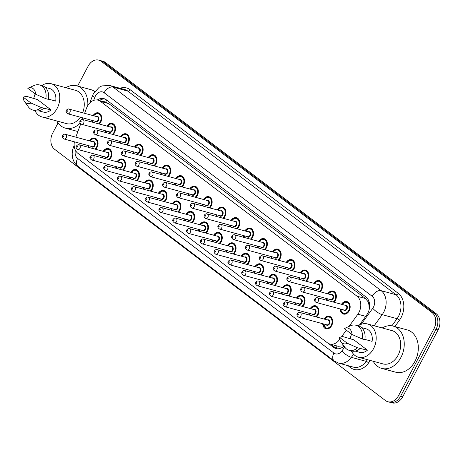 <?xml version="1.0" encoding="UTF-8"?>
<svg xmlns="http://www.w3.org/2000/svg" width="463" height="463" viewBox="0 0 463 463"><rect width="100%" height="100%" fill="white"/><g stroke="black" fill="none" stroke-linecap="round" stroke-linejoin="round"><path stroke-width="0.69" d="M310.216 308.549A6.494 4.85 105.2 0 1 315.616 305.811A6.494 4.85 105.2 0 1 317.896 315.1A6.494 4.85 105.2 0 1 316.495 316.987M309.197 315.002A6.494 4.85 105.2 0 1 308.937 313.248M296.413 298.068A6.494 4.85 105.2 0 1 301.812 295.33A6.494 4.85 105.2 0 1 304.093 304.619A6.494 4.85 105.2 0 1 302.692 306.506M295.394 304.521A6.494 4.85 105.2 0 1 295.134 302.767M282.609 287.587A6.494 4.85 105.2 0 1 288.009 284.849A6.494 4.85 105.2 0 1 290.295 294.138A6.494 4.85 105.2 0 1 288.889 296.025M281.591 294.04A6.494 4.85 105.2 0 1 281.33 292.286M268.806 277.106A6.494 4.85 105.2 0 1 274.206 274.368A6.494 4.85 105.2 0 1 276.492 283.657A6.494 4.85 105.2 0 1 275.086 285.544M267.793 283.559A6.494 4.85 105.2 0 1 267.527 281.805M255.003 266.624A6.494 4.85 105.2 0 1 260.403 263.881A6.494 4.85 105.2 0 1 262.689 273.176A6.494 4.85 105.2 0 1 261.288 275.063M253.99 273.077A6.494 4.85 105.2 0 1 253.73 271.318M241.2 256.137A6.494 4.85 105.2 0 1 246.6 253.4A6.494 4.85 105.2 0 1 248.886 262.695A6.494 4.85 105.2 0 1 247.485 264.581M240.187 262.596A6.494 4.85 105.2 0 1 239.927 260.837M227.397 245.656A6.494 4.85 105.2 0 1 232.802 242.919A6.494 4.85 105.2 0 1 235.082 252.213A6.494 4.85 105.2 0 1 233.682 254.094M226.384 252.115A6.494 4.85 105.2 0 1 226.123 250.356M213.599 235.175A6.494 4.85 105.2 0 1 218.999 232.438A6.494 4.85 105.2 0 1 221.279 241.732A6.494 4.85 105.2 0 1 219.879 243.613M212.581 241.634A6.494 4.85 105.2 0 1 212.32 239.875M199.796 224.694A6.494 4.85 105.2 0 1 205.196 221.956A6.494 4.85 105.2 0 1 207.482 231.251A6.494 4.85 105.2 0 1 206.076 233.132M198.777 231.153A6.494 4.85 105.2 0 1 198.517 229.393M185.993 214.213A6.494 4.85 105.2 0 1 191.393 211.475A6.494 4.85 105.2 0 1 193.679 220.77A6.494 4.85 105.2 0 1 192.272 222.651M184.974 220.672A6.494 4.85 105.2 0 1 184.714 218.912M172.19 203.732A6.494 4.85 105.2 0 1 177.589 200.994A6.494 4.85 105.2 0 1 179.876 210.289A6.494 4.85 105.2 0 1 178.475 212.17M171.177 210.19A6.494 4.85 105.2 0 1 170.916 208.431M158.387 193.25A6.494 4.85 105.2 0 1 163.786 190.513A6.494 4.85 105.2 0 1 166.072 199.802A6.494 4.85 105.2 0 1 164.672 201.689M157.374 199.709A6.494 4.85 105.2 0 1 157.113 197.95M144.583 182.769A6.494 4.85 105.2 0 1 149.983 180.032A6.494 4.85 105.2 0 1 152.269 189.321A6.494 4.85 105.2 0 1 150.869 191.207M143.571 189.228A6.494 4.85 105.2 0 1 143.31 187.469M130.786 172.288A6.494 4.85 105.2 0 1 136.186 169.551A6.494 4.85 105.2 0 1 138.466 178.84A6.494 4.85 105.2 0 1 137.065 180.726M129.767 178.741A6.494 4.85 105.2 0 1 129.507 176.988M116.983 161.807A6.494 4.85 105.2 0 1 122.382 159.069A6.494 4.85 105.2 0 1 124.663 168.358A6.494 4.85 105.2 0 1 123.262 170.245M115.964 168.26A6.494 4.85 105.2 0 1 115.704 166.506M103.18 151.326A6.494 4.85 105.2 0 1 108.579 148.588A6.494 4.85 105.2 0 1 110.865 157.877A6.494 4.85 105.2 0 1 109.459 159.764M102.161 157.779A6.494 4.85 105.2 0 1 101.901 156.025M89.376 140.845A6.494 4.85 105.2 0 1 94.776 138.101A6.494 4.85 105.2 0 1 97.062 147.396A6.494 4.85 105.2 0 1 95.656 149.283M88.364 147.298A6.494 4.85 105.2 0 1 88.097 145.538M324.013 319.03A6.494 4.85 105.2 0 1 329.413 316.293A6.494 4.85 105.2 0 1 331.699 325.582A6.494 4.85 105.2 0 1 326.01 328.823A6.494 4.85 105.2 0 1 322.74 323.73M327.7 293.802A6.494 4.85 105.2 0 1 333.1 291.065A6.494 4.85 105.2 0 1 335.38 300.354A6.494 4.85 105.2 0 1 333.979 302.241M326.681 300.255A6.494 4.85 105.2 0 1 326.421 298.502M313.897 283.321A6.494 4.85 105.2 0 1 319.296 280.584A6.494 4.85 105.2 0 1 321.582 289.873A6.494 4.85 105.2 0 1 320.176 291.759M312.878 289.774A6.494 4.85 105.2 0 1 312.618 288.021M300.093 272.84A6.494 4.85 105.2 0 1 305.493 270.103A6.494 4.85 105.2 0 1 307.779 279.392A6.494 4.85 105.2 0 1 306.373 281.278M299.075 279.293A6.494 4.85 105.2 0 1 298.814 277.534M286.29 262.353A6.494 4.85 105.2 0 1 291.69 259.616A6.494 4.85 105.2 0 1 293.976 268.91A6.494 4.85 105.2 0 1 292.575 270.797M285.277 268.812A6.494 4.85 105.2 0 1 285.017 267.053M272.487 251.872A6.494 4.85 105.2 0 1 277.887 249.135A6.494 4.85 105.2 0 1 280.173 258.429A6.494 4.85 105.2 0 1 278.772 260.316M271.474 258.331A6.494 4.85 105.2 0 1 271.214 256.571M258.684 241.391A6.494 4.85 105.2 0 1 264.084 238.653A6.494 4.85 105.2 0 1 266.37 247.948A6.494 4.85 105.2 0 1 264.969 249.829M257.671 247.85A6.494 4.85 105.2 0 1 257.411 246.09M244.886 230.91A6.494 4.85 105.2 0 1 250.286 228.172A6.494 4.85 105.2 0 1 252.566 237.467A6.494 4.85 105.2 0 1 251.166 239.348M243.868 237.369A6.494 4.85 105.2 0 1 243.607 235.609M231.083 220.429A6.494 4.85 105.2 0 1 236.483 217.691A6.494 4.85 105.2 0 1 238.763 226.986A6.494 4.85 105.2 0 1 237.363 228.867M230.065 226.887A6.494 4.85 105.2 0 1 229.804 225.128M217.28 209.947A6.494 4.85 105.2 0 1 222.68 207.21A6.494 4.85 105.2 0 1 224.966 216.505A6.494 4.85 105.2 0 1 223.56 218.386M216.262 216.406A6.494 4.85 105.2 0 1 216.001 214.647M203.477 199.466A6.494 4.85 105.2 0 1 208.877 196.729A6.494 4.85 105.2 0 1 211.163 206.023A6.494 4.85 105.2 0 1 209.756 207.904M202.464 205.925A6.494 4.85 105.2 0 1 202.198 204.166M189.674 188.985A6.494 4.85 105.2 0 1 195.073 186.248A6.494 4.85 105.2 0 1 197.36 195.536A6.494 4.85 105.2 0 1 195.959 197.423M188.661 195.444A6.494 4.85 105.2 0 1 188.4 193.684M175.871 178.504A6.494 4.85 105.2 0 1 181.27 175.766A6.494 4.85 105.2 0 1 183.556 185.055A6.494 4.85 105.2 0 1 182.156 186.942M174.858 184.957A6.494 4.85 105.2 0 1 174.597 183.203M162.067 168.023A6.494 4.85 105.2 0 1 167.467 165.285A6.494 4.85 105.2 0 1 169.753 174.574A6.494 4.85 105.2 0 1 168.353 176.461M161.055 174.476A6.494 4.85 105.2 0 1 160.794 172.722M148.27 157.542A6.494 4.85 105.2 0 1 153.67 154.804A6.494 4.85 105.2 0 1 155.95 164.093A6.494 4.85 105.2 0 1 154.549 165.98M147.251 163.995A6.494 4.85 105.2 0 1 146.991 162.241M134.467 147.06A6.494 4.85 105.2 0 1 139.867 144.323A6.494 4.85 105.2 0 1 142.147 153.612A6.494 4.85 105.2 0 1 140.746 155.499M133.448 153.513A6.494 4.85 105.2 0 1 133.188 151.754M120.664 136.579A6.494 4.85 105.2 0 1 126.063 133.836A6.494 4.85 105.2 0 1 128.349 143.131A6.494 4.85 105.2 0 1 126.943 145.017M119.645 143.032A6.494 4.85 105.2 0 1 119.385 141.273M106.86 126.092A6.494 4.85 105.2 0 1 112.26 123.355A6.494 4.85 105.2 0 1 114.546 132.649A6.494 4.85 105.2 0 1 113.14 134.536M105.848 132.551A6.494 4.85 105.2 0 1 105.581 130.792M93.057 115.611A6.494 4.85 105.2 0 1 98.457 112.874A6.494 4.85 105.2 0 1 100.743 122.168A6.494 4.85 105.2 0 1 99.342 124.049M92.044 122.07A6.494 4.85 105.2 0 1 91.784 120.311M341.497 304.284A6.494 4.85 105.2 0 1 346.903 301.546A6.494 4.85 105.2 0 1 349.183 310.835A6.494 4.85 105.2 0 1 343.494 314.076A6.494 4.85 105.2 0 1 340.224 308.983M349.004 326.45L357.853 314.215A12.171 9.086 -74.8 0 0 358.935 312.467A12.171 9.086 -74.8 0 0 357.048 296.233L100.442 101.368A12.171 9.086 -74.8 0 0 98.046 100.176A12.171 9.086 -74.8 0 0 86.523 108.168L84.619 113.319M369.121 309.816L368.982 305.233A4.057 3.027 -74.8 0 0 367.825 301.344A12.171 7.749 -52.8 0 1 368.484 300.203M367.825 301.344L367.697 301.239A12.171 9.086 105.2 0 1 368.982 305.233M74.369 141.811A12.171 9.086 -74.8 0 0 77.871 153.299L327.451 342.834A12.171 9.086 -74.8 0 0 329.847 344.021L338.193 346.289L343.772 345.757M367.697 301.239L365.4 298.502L108.799 103.637L106.386 102.439L98.046 100.176M329.847 344.021A12.171 9.086 -74.8 0 0 339.431 339.697L339.784 339.205M341.474 336.867L346.312 330.177M82.923 117.903L82.339 119.483M80.724 123.858L75.81 137.158M77.605 86.049L88.115 66.197A12.171 9.086 105.2 0 1 98.781 60.126L100.865 60.694A12.171 9.086 105.2 0 1 103.261 61.886L434.12 313.138A12.171 9.086 105.2 0 1 436.001 329.372L400.599 396.235A12.171 9.086 105.2 0 1 389.939 402.306A12.171 9.086 105.2 0 0 400.599 396.235L436.001 329.372A12.171 9.086 105.2 0 0 434.12 313.138L103.261 61.886A12.171 9.086 105.2 0 0 100.865 60.694L102.948 61.261A12.171 9.086 105.2 0 1 105.344 62.447L436.204 313.706A12.171 9.086 105.2 0 1 438.085 329.94L402.683 396.803A12.171 9.086 105.2 0 1 392.022 402.874L387.855 401.739A12.171 9.086 105.2 0 1 385.453 400.553L54.599 149.294A12.171 9.086 105.2 0 1 52.713 133.06L58.054 122.973M359.34 325.148L366.719 314.938A12.171 9.086 -74.8 0 0 367.801 313.191A12.171 9.086 -74.8 0 0 365.915 296.957L106.316 99.817A12.171 9.086 -74.8 0 0 103.915 98.625A12.171 9.086 -74.8 0 0 97.276 100.014M98.781 60.126A12.171 9.086 105.2 0 1 101.177 61.319L432.037 312.577A12.171 9.086 105.2 0 1 433.918 328.805L398.516 395.668A12.171 9.086 105.2 0 1 387.855 401.739M349.559 338.679L350.503 337.371M328.302 343.39L333.557 347.377A12.171 9.086 -74.8 0 0 335.953 348.57A12.171 9.086 -74.8 0 0 343.974 346.046M99.412 100.546A12.171 9.086 105.2 0 1 104.939 98.989M337.018 348.766A12.171 9.086 105.2 0 1 335.64 347.945L330.819 344.287M382.235 327.966A21.911 16.361 105.2 0 1 393.197 326.108A21.911 16.361 105.2 0 1 400.906 357.471A21.911 16.361 105.2 0 1 381.709 368.398A21.911 16.361 105.2 0 1 373.195 361.25M393.197 326.108L407.261 329.928A21.911 16.361 105.2 0 1 414.975 361.29A21.911 16.361 105.2 0 1 395.778 372.217L381.709 368.398M358.194 325.854A17.247 12.877 105.2 0 1 367.489 323.961A17.247 12.877 105.2 0 1 373.554 348.645A17.247 12.877 105.2 0 1 358.449 357.245A17.247 12.877 105.2 0 1 351.388 350.913M367.489 323.961L391.976 330.611A17.247 12.877 105.2 0 1 398.041 355.295A17.247 12.877 105.2 0 1 382.93 363.895L358.449 357.245M339.558 337.377L347.337 343.286A8.114 6.06 105.2 0 1 340.93 341.81A8.114 6.06 105.2 0 1 339.558 337.377L342.88 336.601L353.842 339.842L367.431 350.161A12.171 9.086 105.2 0 1 359.774 352.349L355.219 351.11M367.431 350.161L360.162 348.454A12.981 9.694 105.2 0 1 351.747 351.012L349.143 350.306A12.981 9.694 105.2 0 1 344.79 347.175L340.93 341.81M360.162 348.454L357.558 347.748A12.981 9.694 105.2 0 1 349.143 350.306M357.558 347.748L347.337 343.286M364.867 339.402L372.09 341.364A12.171 9.086 105.2 0 0 366.158 328.857L361.597 327.619M350.167 338.841A17.247 12.877 105.2 0 1 351.602 334.188M344.217 328.58A8.114 6.06 105.2 0 1 344.565 328.412A8.114 6.06 105.2 0 1 351.996 334.489L344.217 328.58M344.565 328.412L350.613 325.738A12.981 9.694 105.2 0 1 355.954 325.246A12.981 9.694 105.2 0 1 362.216 338.951L364.821 339.657A12.981 9.694 105.2 0 0 358.559 325.952L355.954 325.246M351.996 334.489L362.216 338.951M65.827 87.686A21.911 16.361 105.2 0 1 76.789 85.829A21.911 16.361 105.2 0 1 87.791 105.523M76.789 85.829L90.858 89.648A21.911 16.361 105.2 0 1 94.765 91.495M41.786 85.568A17.247 12.877 105.2 0 1 51.08 83.681A17.247 12.877 105.2 0 1 57.152 108.359A17.247 12.877 105.2 0 1 42.04 116.96A17.247 12.877 105.2 0 1 34.98 110.628M51.08 83.681L75.567 90.331A17.247 12.877 105.2 0 1 82.657 112.787M23.15 97.097L30.928 103.006A8.114 6.06 105.2 0 1 24.522 101.524A8.114 6.06 105.2 0 1 23.15 97.097L26.472 96.316L37.439 99.562L51.028 109.881A12.171 9.086 105.2 0 1 43.372 112.069L38.811 110.831M51.028 109.881L43.753 108.168A12.981 9.694 105.2 0 1 35.344 110.726L32.74 110.02A12.981 9.694 105.2 0 1 28.382 106.889L24.522 101.524M43.753 108.168L41.149 107.462A12.981 9.694 105.2 0 1 32.74 110.02M41.149 107.462L30.928 103.006M48.459 99.117L55.682 101.084A12.171 9.086 105.2 0 0 49.749 88.572L45.195 87.333M33.758 98.561A17.247 12.877 105.2 0 1 35.194 93.908M80.307 117.197A17.247 12.877 105.2 0 1 66.527 123.615L42.04 116.96M80.14 123.175A21.911 16.361 105.2 0 1 65.3 128.118A21.911 16.361 105.2 0 1 56.787 120.97M27.809 88.3A8.114 6.06 105.2 0 1 28.162 88.132A8.114 6.06 105.2 0 1 35.587 94.209L27.809 88.3M28.162 88.132L34.204 85.458A12.981 9.694 105.2 0 1 39.546 84.961A12.981 9.694 105.2 0 1 45.808 98.665L48.412 99.371A12.981 9.694 105.2 0 0 42.15 85.667L39.546 84.961M35.587 94.209L45.808 98.665M365.701 316.345L357.853 314.215M105.651 102.242L105.593 102.196A4.057 3.027 -74.8 0 0 103.828 101.75M336.155 348.303A12.171 7.749 -52.8 0 1 337.064 345.983M343.037 346.023A12.171 3.652 35.9 0 0 343.511 346.469M105.593 102.196A12.171 7.749 -52.8 0 1 106.82 100.199M365.4 298.502L357.048 296.233M339.958 339.842L339.431 339.697M108.799 103.637L100.442 101.368M105.344 62.447L101.177 61.319M436.204 313.706L432.037 312.577M438.085 329.94L433.918 328.805M402.683 396.803L398.516 395.668M361.157 324.314L372.738 308.294A8.114 6.06 -74.8 0 0 373.462 307.125A8.114 6.06 -74.8 0 0 372.206 296.308L104.129 92.727A8.114 6.06 -74.8 0 0 95.419 95.98A8.114 6.06 -74.8 0 0 94.846 97.259L93.694 100.384M104.129 92.727A8.114 5.168 127.2 0 1 113.065 87.102L381.142 290.683A16.228 12.119 105.2 0 1 383.653 312.328A16.228 12.119 105.2 0 1 382.207 314.655L397.051 318.689A16.228 12.119 -74.8 0 0 398.498 316.362A16.228 12.119 -74.8 0 0 395.987 294.717L127.915 91.136A16.228 12.119 -74.8 0 0 124.715 89.55L109.864 85.516A16.228 12.119 105.2 0 1 113.065 87.102L127.915 91.136A2.031 1.291 -52.8 0 0 130.149 89.729L398.221 293.31A2.031 1.291 -52.8 0 1 395.987 294.717L381.142 290.683A8.114 5.168 127.2 0 0 372.206 296.308M109.864 85.516L101.987 85.886L99.163 87.287L93.457 93.601L92.444 95.864A8.114 0.637 20.3 0 0 94.846 97.259M398.221 293.31A18.26 13.635 105.2 0 1 401.045 317.659A18.26 13.635 105.2 0 1 399.419 320.28L394.875 326.565M370.359 360.48L368.565 362.963A18.26 13.635 105.2 0 1 350.595 367.668L347.945 365.648M119.992 88.265A18.26 13.635 105.2 0 1 130.149 89.729M353.599 354.236L351.353 357.343L366.198 361.371L367.419 359.682M75.376 150.197A8.114 6.06 -74.8 0 0 77.593 158.427L333.898 353.066A8.114 6.06 -74.8 0 0 341.885 350.977A8.114 2.437 35.9 0 0 351.353 357.343A16.228 12.119 105.2 0 1 338.58 363.108L353.425 367.142A16.228 12.119 -74.8 0 0 366.198 361.371A2.031 0.608 -144.1 0 1 368.565 362.963M372.738 308.294A8.114 2.437 35.9 0 0 382.207 314.655L374.168 325.778M391.889 325.83L397.051 318.689A2.031 0.608 -144.1 0 1 399.419 320.28M341.885 350.977L344.709 347.065M350.89 366.453A2.031 1.291 -52.8 0 1 350.595 367.668M74.155 145.359L73.368 147.489A8.114 0.637 20.3 0 0 74.665 148.363M77.593 158.427A8.114 5.168 127.2 0 0 77.9 166.304L334.199 360.943L338.58 363.108M333.898 353.066A8.114 5.168 127.2 0 0 334.199 360.943M335.64 347.945L333.557 347.377M342.076 304.44A6.088 4.543 105.2 0 1 347.053 302.009A6.088 4.543 105.2 0 1 349.195 310.719A6.088 4.543 105.2 0 1 343.864 313.752L342.232 312.809L341.167 311.2L340.71 309.11M340.861 309.157A5.683 4.242 -74.8 0 0 344.021 313.358A5.683 4.242 -74.8 0 0 348.685 310.459A5.683 4.242 -74.8 0 0 348.06 303.097A5.683 4.242 -74.8 0 0 342.14 304.457M344.785 305.175A2.842 2.118 105.2 0 1 347.042 305.991A2.842 2.118 105.2 0 1 346.943 309.134A2.842 2.118 105.2 0 1 343.505 309.874M316.165 302.449L344.298 310.088A2.437 1.817 -74.8 0 0 346.434 308.873A2.437 1.817 -74.8 0 0 345.577 305.389L317.444 297.75A2.437 1.817 105.2 0 1 318.301 301.234A2.437 1.817 105.2 0 1 316.165 302.449C314.527 301.309 314.059 300.151 314.765 298.959C315.801 297.773 316.698 297.373 317.444 297.75M315.257 299.555A0.405 0.301 -74.8 0 0 315.754 299.931A0.405 0.301 -74.8 0 0 315.257 299.555M324.592 319.186A6.088 4.543 105.2 0 1 329.569 316.756A6.088 4.543 105.2 0 1 331.711 325.466A6.088 4.543 105.2 0 1 326.38 328.498L327.746 328.875M323.377 323.903A5.683 4.242 -74.8 0 0 326.537 328.105A5.683 4.242 -74.8 0 0 331.201 325.205A5.683 4.242 -74.8 0 0 330.576 317.844A5.683 4.242 -74.8 0 0 324.656 319.204M327.3 319.921A2.842 2.118 105.2 0 1 329.558 320.737A2.842 2.118 105.2 0 1 329.459 323.88A2.842 2.118 105.2 0 1 326.021 324.621M326.814 324.835A2.437 1.817 -74.8 0 0 328.95 323.62A2.437 1.817 -74.8 0 0 328.093 320.136L299.96 312.496A2.437 1.817 105.2 0 1 300.817 315.98A2.437 1.817 105.2 0 1 298.681 317.196L326.814 324.835M298.27 314.678A0.405 0.301 -74.8 0 0 297.773 314.302A0.405 0.301 -74.8 0 0 298.27 314.678M328.273 293.959A6.088 4.543 105.2 0 1 333.25 291.528A6.088 4.543 105.2 0 1 335.391 300.238A6.088 4.543 105.2 0 1 333.858 302.206M327.057 298.676A5.683 4.242 -74.8 0 0 327.468 300.47M333.192 302.026A5.683 4.242 -74.8 0 0 334.882 299.978A5.683 4.242 -74.8 0 0 334.257 292.616A5.683 4.242 -74.8 0 0 328.336 293.976M330.981 294.694A2.842 2.118 105.2 0 1 333.238 295.504A2.842 2.118 105.2 0 1 333.14 298.652A2.842 2.118 105.2 0 1 329.702 299.393M302.368 291.968L330.495 299.607A2.437 1.817 -74.8 0 0 332.631 298.392A2.437 1.817 -74.8 0 0 331.774 294.908L303.641 287.268A2.437 1.817 105.2 0 1 304.498 290.752A2.437 1.817 105.2 0 1 302.368 291.968C300.724 290.828 300.261 289.67 300.962 288.478C302.003 287.291 302.895 286.892 303.641 287.268M301.454 289.074A0.405 0.301 -74.8 0 0 301.951 289.45A0.405 0.301 -74.8 0 0 301.454 289.074M314.475 283.478A6.088 4.543 105.2 0 1 319.447 281.041A6.088 4.543 105.2 0 1 321.594 289.757A6.088 4.543 105.2 0 1 320.055 291.725M313.26 288.194A5.683 4.242 -74.8 0 0 313.665 289.988M319.389 291.545A5.683 4.242 -74.8 0 0 321.079 289.497A5.683 4.242 -74.8 0 0 320.454 282.129A5.683 4.242 -74.8 0 0 314.533 283.495M317.178 284.213A2.842 2.118 105.2 0 1 319.441 285.023A2.842 2.118 105.2 0 1 319.337 288.171A2.842 2.118 105.2 0 1 315.899 288.912M288.565 281.487L316.698 289.126A2.437 1.817 -74.8 0 0 318.828 287.911A2.437 1.817 -74.8 0 0 317.971 284.427L289.838 276.787A2.437 1.817 105.2 0 1 290.695 280.271A2.437 1.817 105.2 0 1 288.565 281.487C286.927 280.346 286.458 279.183 287.158 277.997C288.2 276.81 289.091 276.405 289.838 276.787M287.65 278.593A0.405 0.301 -74.8 0 0 288.148 278.969A0.405 0.301 -74.8 0 0 287.65 278.593M300.672 272.996A6.088 4.543 105.2 0 1 305.649 270.56A6.088 4.543 105.2 0 1 307.791 279.276A6.088 4.543 105.2 0 1 306.251 281.244M299.457 277.707A5.683 4.242 -74.8 0 0 299.868 279.507M305.586 281.064A5.683 4.242 -74.8 0 0 307.282 279.015A5.683 4.242 -74.8 0 0 306.651 271.648A5.683 4.242 -74.8 0 0 300.73 273.014M303.375 273.731A2.842 2.118 105.2 0 1 305.638 274.542A2.842 2.118 105.2 0 1 305.534 277.69A2.842 2.118 105.2 0 1 302.102 278.431M274.762 271L302.895 278.645A2.437 1.817 -74.8 0 0 305.024 277.43A2.437 1.817 -74.8 0 0 304.168 273.946L276.035 266.306A2.437 1.817 105.2 0 1 276.891 269.79A2.437 1.817 105.2 0 1 274.762 271C273.124 269.865 272.655 268.702 273.355 267.516C274.397 266.329 275.288 265.924 276.035 266.306M273.847 268.112A0.405 0.301 -74.8 0 0 274.345 268.488A0.405 0.301 -74.8 0 0 273.847 268.112M286.869 262.515A6.088 4.543 105.2 0 1 291.846 260.079A6.088 4.543 105.2 0 1 293.988 268.795A6.088 4.543 105.2 0 1 292.448 270.762M285.654 267.226A5.683 4.242 -74.8 0 0 286.065 269.026M291.783 270.583A5.683 4.242 -74.8 0 0 293.478 268.534A5.683 4.242 -74.8 0 0 292.853 261.167A5.683 4.242 -74.8 0 0 286.927 262.527M289.572 263.25A2.842 2.118 105.2 0 1 291.835 264.06A2.842 2.118 105.2 0 1 291.731 267.209A2.842 2.118 105.2 0 1 288.299 267.944M260.958 260.519L289.091 268.164A2.437 1.817 -74.8 0 0 291.221 266.948A2.437 1.817 -74.8 0 0 290.365 263.464L262.232 255.819A2.437 1.817 105.2 0 1 263.094 259.309A2.437 1.817 105.2 0 1 260.958 260.519C259.321 259.384 258.852 258.221 259.552 257.034C260.594 255.848 261.485 255.443 262.232 255.819M260.044 257.631A0.405 0.301 -74.8 0 0 260.542 258.007A0.405 0.301 -74.8 0 0 260.044 257.631M310.789 308.705A6.088 4.543 105.2 0 1 315.766 306.275A6.088 4.543 105.2 0 1 317.907 314.985A6.088 4.543 105.2 0 1 316.374 316.952M315.708 316.773A5.683 4.242 -74.8 0 0 317.398 314.724A5.683 4.242 -74.8 0 0 316.773 307.363A5.683 4.242 -74.8 0 0 310.852 308.723M313.497 309.44A2.842 2.118 105.2 0 1 315.754 310.256A2.842 2.118 105.2 0 1 315.656 313.399A2.842 2.118 105.2 0 1 312.218 314.14M313.011 314.354A2.437 1.817 -74.8 0 0 315.147 313.138A2.437 1.817 -74.8 0 0 314.29 309.654L286.157 302.015A2.437 1.817 105.2 0 1 287.014 305.499A2.437 1.817 105.2 0 1 284.878 306.714L313.011 314.354M284.467 304.197A0.405 0.301 -74.8 0 0 283.969 303.821A0.405 0.301 -74.8 0 0 284.467 304.197M309.573 313.422A5.683 4.242 -74.8 0 0 309.984 315.216M296.991 298.224A6.088 4.543 105.2 0 1 301.963 295.793A6.088 4.543 105.2 0 1 304.104 304.504A6.088 4.543 105.2 0 1 302.57 306.471M301.905 306.292A5.683 4.242 -74.8 0 0 303.595 304.243A5.683 4.242 -74.8 0 0 302.97 296.881A5.683 4.242 -74.8 0 0 297.049 298.241M299.694 298.959A2.842 2.118 105.2 0 1 301.951 299.775A2.842 2.118 105.2 0 1 301.853 302.918A2.842 2.118 105.2 0 1 298.415 303.659M299.208 303.873A2.437 1.817 -74.8 0 0 301.344 302.657A2.437 1.817 -74.8 0 0 300.487 299.173L272.354 291.534A2.437 1.817 105.2 0 1 273.211 295.018A2.437 1.817 105.2 0 1 271.081 296.233L299.208 303.873M270.664 293.716A0.405 0.301 -74.8 0 0 270.166 293.339A0.405 0.301 -74.8 0 0 270.664 293.716M295.77 302.941A5.683 4.242 -74.8 0 0 296.181 304.735M283.188 287.743A6.088 4.543 105.2 0 1 288.165 285.312A6.088 4.543 105.2 0 1 290.307 294.022A6.088 4.543 105.2 0 1 288.767 295.99M288.102 295.811A5.683 4.242 -74.8 0 0 289.797 293.762A5.683 4.242 -74.8 0 0 289.167 286.4A5.683 4.242 -74.8 0 0 283.246 287.76M285.891 288.478A2.842 2.118 105.2 0 1 288.154 289.288A2.842 2.118 105.2 0 1 288.05 292.437A2.842 2.118 105.2 0 1 284.612 293.177M285.411 293.392A2.437 1.817 -74.8 0 0 287.54 292.176A2.437 1.817 -74.8 0 0 286.684 288.692L258.551 281.053A2.437 1.817 105.2 0 1 259.407 284.537A2.437 1.817 105.2 0 1 257.278 285.752L285.411 293.392M256.861 283.234A0.405 0.301 -74.8 0 0 256.363 282.858A0.405 0.301 -74.8 0 0 256.861 283.234M281.973 292.46A5.683 4.242 -74.8 0 0 282.384 294.254M273.066 252.034A6.088 4.543 105.2 0 1 278.043 249.598A6.088 4.543 105.2 0 1 280.184 258.308A6.088 4.543 105.2 0 1 278.645 260.281M271.85 256.745A5.683 4.242 -74.8 0 0 272.261 258.545M277.985 260.102A5.683 4.242 -74.8 0 0 279.675 258.053A5.683 4.242 -74.8 0 0 279.05 250.686A5.683 4.242 -74.8 0 0 273.129 252.046M275.769 252.763A2.842 2.118 105.2 0 1 278.031 253.579A2.842 2.118 105.2 0 1 277.933 256.728A2.842 2.118 105.2 0 1 274.495 257.463M247.155 250.037L275.288 257.683A2.437 1.817 -74.8 0 0 277.424 256.467A2.437 1.817 -74.8 0 0 276.561 252.983L248.434 245.338A2.437 1.817 105.2 0 1 249.291 248.822A2.437 1.817 105.2 0 1 247.155 250.037C245.517 248.903 245.049 247.74 245.755 246.553C246.791 245.367 247.682 244.962 248.434 245.338M246.241 247.144A0.405 0.301 -74.8 0 0 246.738 247.526A0.405 0.301 -74.8 0 0 246.241 247.144M259.263 241.547A6.088 4.543 105.2 0 1 264.24 239.116A6.088 4.543 105.2 0 1 266.381 247.827A6.088 4.543 105.2 0 1 264.848 249.8M258.047 246.264A5.683 4.242 -74.8 0 0 258.458 248.064M264.182 249.615A5.683 4.242 -74.8 0 0 265.872 247.566A5.683 4.242 -74.8 0 0 265.247 240.204A5.683 4.242 -74.8 0 0 259.326 241.564M261.971 242.282A2.842 2.118 105.2 0 1 264.228 243.098A2.842 2.118 105.2 0 1 264.13 246.247A2.842 2.118 105.2 0 1 260.692 246.982M233.352 239.556L261.485 247.201A2.437 1.817 -74.8 0 0 263.621 245.986A2.437 1.817 -74.8 0 0 262.764 242.502L234.631 234.857A2.437 1.817 105.2 0 1 235.488 238.341A2.437 1.817 105.2 0 1 233.352 239.556C231.714 238.422 231.245 237.259 231.951 236.072C232.987 234.886 233.884 234.481 234.631 234.857M232.438 236.662A0.405 0.301 -74.8 0 0 232.941 237.044A0.405 0.301 -74.8 0 0 232.438 236.662M245.459 231.066A6.088 4.543 105.2 0 1 250.437 228.635A6.088 4.543 105.2 0 1 252.578 237.345A6.088 4.543 105.2 0 1 251.044 239.319M244.244 235.783A5.683 4.242 -74.8 0 0 244.655 237.583M250.379 239.134A5.683 4.242 -74.8 0 0 252.069 237.085A5.683 4.242 -74.8 0 0 251.444 229.723A5.683 4.242 -74.8 0 0 245.523 231.083M248.168 231.801A2.842 2.118 105.2 0 1 250.425 232.617A2.842 2.118 105.2 0 1 250.327 235.765A2.842 2.118 105.2 0 1 246.889 236.5M219.549 229.075L247.682 236.715A2.437 1.817 -74.8 0 0 249.817 235.505A2.437 1.817 -74.8 0 0 248.961 232.021L220.828 224.376A2.437 1.817 105.2 0 1 221.684 227.86A2.437 1.817 105.2 0 1 219.549 229.075C217.911 227.941 217.442 226.777 218.148 225.585C219.184 224.405 220.081 223.999 220.828 224.376M218.64 226.181A0.405 0.301 -74.8 0 0 219.138 226.563A0.405 0.301 -74.8 0 0 218.64 226.181M269.385 277.262A6.088 4.543 105.2 0 1 274.362 274.825A6.088 4.543 105.2 0 1 276.504 283.541A6.088 4.543 105.2 0 1 274.964 285.509M274.299 285.33A5.683 4.242 -74.8 0 0 275.994 283.281A5.683 4.242 -74.8 0 0 275.369 275.913A5.683 4.242 -74.8 0 0 269.443 277.279M272.088 277.997A2.842 2.118 105.2 0 1 274.351 278.807A2.842 2.118 105.2 0 1 274.246 281.955A2.842 2.118 105.2 0 1 270.814 282.696M271.607 282.91A2.437 1.817 -74.8 0 0 273.737 281.695A2.437 1.817 -74.8 0 0 272.881 278.211L244.748 270.571A2.437 1.817 105.2 0 1 245.604 274.055A2.437 1.817 105.2 0 1 243.474 275.265L271.607 282.91M243.058 272.753A0.405 0.301 -74.8 0 0 242.56 272.377A0.405 0.301 -74.8 0 0 243.058 272.753M268.17 281.973A5.683 4.242 -74.8 0 0 268.581 283.773M255.582 266.781A6.088 4.543 105.2 0 1 260.559 264.344A6.088 4.543 105.2 0 1 262.7 273.06A6.088 4.543 105.2 0 1 261.161 275.028M260.495 274.848A5.683 4.242 -74.8 0 0 262.191 272.8A5.683 4.242 -74.8 0 0 261.566 265.432A5.683 4.242 -74.8 0 0 255.64 266.792M258.285 267.516A2.842 2.118 105.2 0 1 260.547 268.326A2.842 2.118 105.2 0 1 260.449 271.474A2.842 2.118 105.2 0 1 257.011 272.209M257.804 272.429A2.437 1.817 -74.8 0 0 259.934 271.214A2.437 1.817 -74.8 0 0 259.077 267.73L230.95 260.084A2.437 1.817 105.2 0 1 231.807 263.574A2.437 1.817 105.2 0 1 229.671 264.784L257.804 272.429M229.254 262.272A0.405 0.301 -74.8 0 0 228.757 261.896A0.405 0.301 -74.8 0 0 229.254 262.272M254.366 271.492A5.683 4.242 -74.8 0 0 254.777 273.292M241.779 256.299A6.088 4.543 105.2 0 1 246.756 253.863A6.088 4.543 105.2 0 1 248.897 262.579A6.088 4.543 105.2 0 1 247.364 264.547M246.698 264.367A5.683 4.242 -74.8 0 0 248.388 262.318A5.683 4.242 -74.8 0 0 247.763 254.951A5.683 4.242 -74.8 0 0 241.842 256.311M244.481 257.029A2.842 2.118 105.2 0 1 246.744 257.845A2.842 2.118 105.2 0 1 246.646 260.993A2.842 2.118 105.2 0 1 243.208 261.728M244.001 261.948A2.437 1.817 -74.8 0 0 246.137 260.733A2.437 1.817 -74.8 0 0 245.28 257.249L217.147 249.603A2.437 1.817 105.2 0 1 218.004 253.087A2.437 1.817 105.2 0 1 215.868 254.303L244.001 261.948M215.451 251.791A0.405 0.301 -74.8 0 0 214.954 251.415A0.405 0.301 -74.8 0 0 215.451 251.791M240.563 261.01A5.683 4.242 -74.8 0 0 240.974 262.81M231.656 220.585A6.088 4.543 105.2 0 1 236.634 218.154A6.088 4.543 105.2 0 1 238.775 226.864A6.088 4.543 105.2 0 1 237.241 228.838M230.441 225.302A5.683 4.242 -74.8 0 0 230.852 227.101M236.576 228.653A5.683 4.242 -74.8 0 0 238.266 226.604A5.683 4.242 -74.8 0 0 237.641 219.242A5.683 4.242 -74.8 0 0 231.72 220.602M234.365 221.32A2.842 2.118 105.2 0 1 236.622 222.136A2.842 2.118 105.2 0 1 236.524 225.278A2.842 2.118 105.2 0 1 233.086 226.019M205.751 218.594L233.879 226.233A2.437 1.817 -74.8 0 0 236.014 225.024A2.437 1.817 -74.8 0 0 235.158 221.534L207.025 213.894A2.437 1.817 105.2 0 1 207.881 217.379A2.437 1.817 105.2 0 1 205.751 218.594C204.108 217.46 203.645 216.296 204.345 215.104C205.387 213.923 206.278 213.518 207.025 213.894M204.837 215.7A0.405 0.301 -74.8 0 0 205.335 216.082A0.405 0.301 -74.8 0 0 204.837 215.7M217.859 210.104A6.088 4.543 105.2 0 1 222.83 207.673A6.088 4.543 105.2 0 1 224.977 216.383A6.088 4.543 105.2 0 1 223.438 218.351M216.643 214.82A5.683 4.242 -74.8 0 0 217.054 216.62M222.772 218.171A5.683 4.242 -74.8 0 0 224.462 216.123A5.683 4.242 -74.8 0 0 223.837 208.761A5.683 4.242 -74.8 0 0 217.917 210.121M220.562 210.839A2.842 2.118 105.2 0 1 222.825 211.655A2.842 2.118 105.2 0 1 222.72 214.797A2.842 2.118 105.2 0 1 219.283 215.538M191.948 208.113L220.081 215.752A2.437 1.817 -74.8 0 0 222.211 214.537A2.437 1.817 -74.8 0 0 221.355 211.053L193.221 203.413A2.437 1.817 105.2 0 1 194.078 206.897A2.437 1.817 105.2 0 1 191.948 208.113C190.31 206.978 189.842 205.815 190.542 204.623C191.584 203.442 192.475 203.037 193.221 203.413M191.034 205.219A0.405 0.301 -74.8 0 0 191.532 205.601A0.405 0.301 -74.8 0 0 191.034 205.219M204.056 199.622A6.088 4.543 105.2 0 1 209.033 197.192A6.088 4.543 105.2 0 1 211.174 205.902A6.088 4.543 105.2 0 1 209.635 207.87M202.84 204.339A5.683 4.242 -74.8 0 0 203.251 206.139M208.969 207.69A5.683 4.242 -74.8 0 0 210.665 205.641A5.683 4.242 -74.8 0 0 210.034 198.28A5.683 4.242 -74.8 0 0 204.114 199.64M206.758 200.357A2.842 2.118 105.2 0 1 209.021 201.174A2.842 2.118 105.2 0 1 208.917 204.316A2.842 2.118 105.2 0 1 205.485 205.057M178.145 197.632L206.278 205.271A2.437 1.817 -74.8 0 0 208.408 204.056A2.437 1.817 -74.8 0 0 207.551 200.572L179.418 192.932A2.437 1.817 105.2 0 1 180.275 196.416A2.437 1.817 105.2 0 1 178.145 197.632C176.507 196.497 176.038 195.334 176.739 194.142C177.78 192.961 178.672 192.556 179.418 192.932M177.231 194.738A0.405 0.301 -74.8 0 0 177.728 195.114A0.405 0.301 -74.8 0 0 177.231 194.738M190.252 189.141A6.088 4.543 105.2 0 1 195.23 186.711A6.088 4.543 105.2 0 1 197.371 195.421A6.088 4.543 105.2 0 1 195.832 197.388M189.037 193.858A5.683 4.242 -74.8 0 0 189.448 195.658M195.166 197.209A5.683 4.242 -74.8 0 0 196.862 195.16A5.683 4.242 -74.8 0 0 196.237 187.799A5.683 4.242 -74.8 0 0 190.31 189.159M192.955 189.876A2.842 2.118 105.2 0 1 195.218 190.692A2.842 2.118 105.2 0 1 195.114 193.835A2.842 2.118 105.2 0 1 191.682 194.576M164.342 187.15L192.475 194.79A2.437 1.817 -74.8 0 0 194.605 193.575A2.437 1.817 -74.8 0 0 193.748 190.09L165.621 182.451A2.437 1.817 105.2 0 1 166.477 185.935A2.437 1.817 105.2 0 1 164.342 187.15C162.704 186.016 162.235 184.853 162.935 183.661C163.977 182.474 164.869 182.075 165.621 182.451M163.427 184.257A0.405 0.301 -74.8 0 0 163.925 184.633A0.405 0.301 -74.8 0 0 163.427 184.257M176.449 178.66A6.088 4.543 105.2 0 1 181.427 176.229A6.088 4.543 105.2 0 1 183.568 184.94A6.088 4.543 105.2 0 1 182.028 186.907M175.234 183.377A5.683 4.242 -74.8 0 0 175.645 185.171M181.369 186.728A5.683 4.242 -74.8 0 0 183.059 184.679A5.683 4.242 -74.8 0 0 182.434 177.317A5.683 4.242 -74.8 0 0 176.513 178.677M179.152 179.395A2.842 2.118 105.2 0 1 181.415 180.211A2.842 2.118 105.2 0 1 181.317 183.354A2.842 2.118 105.2 0 1 177.879 184.095M150.539 176.669L178.672 184.309A2.437 1.817 -74.8 0 0 180.807 183.093A2.437 1.817 -74.8 0 0 179.951 179.609L151.818 171.97A2.437 1.817 105.2 0 1 152.674 175.454A2.437 1.817 105.2 0 1 150.539 176.669C148.901 175.529 148.432 174.372 149.138 173.179C150.174 171.993 151.071 171.594 151.818 171.97M149.624 173.775A0.405 0.301 -74.8 0 0 150.122 174.152A0.405 0.301 -74.8 0 0 149.624 173.775M227.975 245.812A6.088 4.543 105.2 0 1 232.953 243.382A6.088 4.543 105.2 0 1 235.094 252.092A6.088 4.543 105.2 0 1 233.56 254.065M232.895 253.886A5.683 4.242 -74.8 0 0 234.585 251.837A5.683 4.242 -74.8 0 0 233.96 244.47A5.683 4.242 -74.8 0 0 228.039 245.83M230.684 246.547A2.842 2.118 105.2 0 1 232.941 247.364A2.842 2.118 105.2 0 1 232.843 250.512A2.842 2.118 105.2 0 1 229.405 251.247M230.198 251.467A2.437 1.817 -74.8 0 0 232.333 250.251A2.437 1.817 -74.8 0 0 231.477 246.767L203.344 239.122A2.437 1.817 105.2 0 1 204.2 242.606A2.437 1.817 105.2 0 1 202.065 243.822L230.198 251.467M201.654 241.31A0.405 0.301 -74.8 0 0 201.156 240.928A0.405 0.301 -74.8 0 0 201.654 241.31M226.76 250.529A5.683 4.242 -74.8 0 0 227.171 252.329M214.172 235.331A6.088 4.543 105.2 0 1 219.149 232.901A6.088 4.543 105.2 0 1 221.291 241.611A6.088 4.543 105.2 0 1 219.757 243.584M219.092 243.399A5.683 4.242 -74.8 0 0 220.782 241.35A5.683 4.242 -74.8 0 0 220.156 233.989A5.683 4.242 -74.8 0 0 214.236 235.349M216.881 236.066A2.842 2.118 105.2 0 1 219.138 236.882A2.842 2.118 105.2 0 1 219.04 240.031A2.842 2.118 105.2 0 1 215.602 240.766M216.395 240.98A2.437 1.817 -74.8 0 0 218.53 239.77A2.437 1.817 -74.8 0 0 217.674 236.286L189.541 228.641A2.437 1.817 105.2 0 1 190.397 232.125A2.437 1.817 105.2 0 1 188.267 233.34L216.395 240.98M187.851 230.829A0.405 0.301 -74.8 0 0 187.353 230.447A0.405 0.301 -74.8 0 0 187.851 230.829M212.957 240.048A5.683 4.242 -74.8 0 0 213.368 241.848M200.375 224.85A6.088 4.543 105.2 0 1 205.346 222.419A6.088 4.543 105.2 0 1 207.493 231.13A6.088 4.543 105.2 0 1 205.954 233.103M205.288 232.918A5.683 4.242 -74.8 0 0 206.978 230.869A5.683 4.242 -74.8 0 0 206.353 223.507A5.683 4.242 -74.8 0 0 200.433 224.868M203.078 225.585A2.842 2.118 105.2 0 1 205.34 226.401A2.842 2.118 105.2 0 1 205.236 229.55A2.842 2.118 105.2 0 1 201.799 230.285M202.597 230.499A2.437 1.817 -74.8 0 0 204.727 229.289A2.437 1.817 -74.8 0 0 203.87 225.805L175.737 218.16A2.437 1.817 105.2 0 1 176.594 221.644A2.437 1.817 105.2 0 1 174.464 222.859L202.597 230.499M174.047 220.347A0.405 0.301 -74.8 0 0 173.55 219.966A0.405 0.301 -74.8 0 0 174.047 220.347M199.159 229.567A5.683 4.242 -74.8 0 0 199.565 231.367M186.572 214.369A6.088 4.543 105.2 0 1 191.549 211.938A6.088 4.543 105.2 0 1 193.69 220.648A6.088 4.543 105.2 0 1 192.151 222.616M191.485 222.437A5.683 4.242 -74.8 0 0 193.181 220.388A5.683 4.242 -74.8 0 0 192.55 213.026A5.683 4.242 -74.8 0 0 186.63 214.386M189.274 215.104A2.842 2.118 105.2 0 1 191.537 215.92A2.842 2.118 105.2 0 1 191.433 219.063A2.842 2.118 105.2 0 1 188.001 219.803M188.794 220.018A2.437 1.817 -74.8 0 0 190.924 218.808A2.437 1.817 -74.8 0 0 190.067 215.318L161.934 207.679A2.437 1.817 105.2 0 1 162.791 211.163A2.437 1.817 105.2 0 1 160.661 212.378L188.794 220.018M160.244 209.866A0.405 0.301 -74.8 0 0 159.747 209.484A0.405 0.301 -74.8 0 0 160.244 209.866M185.356 219.086A5.683 4.242 -74.8 0 0 185.767 220.886M172.768 203.888A6.088 4.543 105.2 0 1 177.746 201.457A6.088 4.543 105.2 0 1 179.887 210.167A6.088 4.543 105.2 0 1 178.348 212.135M177.682 211.956A5.683 4.242 -74.8 0 0 179.378 209.907A5.683 4.242 -74.8 0 0 178.753 202.545A5.683 4.242 -74.8 0 0 172.826 203.905M175.471 204.623A2.842 2.118 105.2 0 1 177.734 205.439A2.842 2.118 105.2 0 1 177.63 208.581A2.842 2.118 105.2 0 1 174.198 209.322M174.991 209.536A2.437 1.817 -74.8 0 0 177.121 208.321A2.437 1.817 -74.8 0 0 176.264 204.837L148.131 197.197A2.437 1.817 105.2 0 1 148.993 200.682A2.437 1.817 105.2 0 1 146.858 201.897L174.991 209.536M146.441 199.379A0.405 0.301 -74.8 0 0 145.943 199.003A0.405 0.301 -74.8 0 0 146.441 199.379M171.553 208.605A5.683 4.242 -74.8 0 0 171.964 210.405M162.646 168.179A6.088 4.543 105.2 0 1 167.623 165.748A6.088 4.543 105.2 0 1 169.765 174.458A6.088 4.543 105.2 0 1 168.231 176.426M161.431 172.896A5.683 4.242 -74.8 0 0 161.842 174.69M167.565 176.247A5.683 4.242 -74.8 0 0 169.255 174.198A5.683 4.242 -74.8 0 0 168.63 166.836A5.683 4.242 -74.8 0 0 162.71 168.196M165.355 168.914A2.842 2.118 105.2 0 1 167.612 169.73A2.842 2.118 105.2 0 1 167.513 172.873A2.842 2.118 105.2 0 1 164.076 173.613M136.735 166.188L164.869 173.828A2.437 1.817 -74.8 0 0 167.004 172.612A2.437 1.817 -74.8 0 0 166.148 169.128L138.015 161.489A2.437 1.817 105.2 0 1 138.871 164.973A2.437 1.817 105.2 0 1 136.735 166.188C135.098 165.048 134.629 163.89 135.335 162.698C136.371 161.512 137.268 161.112 138.015 161.489M135.821 163.294A0.405 0.301 -74.8 0 0 136.325 163.671A0.405 0.301 -74.8 0 0 135.821 163.294M148.843 157.698A6.088 4.543 105.2 0 1 153.82 155.267A6.088 4.543 105.2 0 1 155.962 163.977A6.088 4.543 105.2 0 1 154.428 165.945M147.628 162.415A5.683 4.242 -74.8 0 0 148.038 164.209M153.762 165.766A5.683 4.242 -74.8 0 0 155.452 163.717A5.683 4.242 -74.8 0 0 154.827 156.349A5.683 4.242 -74.8 0 0 148.907 157.715M151.551 158.433A2.842 2.118 105.2 0 1 153.809 159.243A2.842 2.118 105.2 0 1 153.71 162.391A2.842 2.118 105.2 0 1 150.272 163.132M122.932 155.707L151.065 163.346A2.437 1.817 -74.8 0 0 153.201 162.131A2.437 1.817 -74.8 0 0 152.344 158.647L124.211 151.007A2.437 1.817 105.2 0 1 125.068 154.492A2.437 1.817 105.2 0 1 122.932 155.707C121.294 154.567 120.826 153.403 121.532 152.217C122.568 151.031 123.465 150.631 124.211 151.007M122.024 152.813A0.405 0.301 -74.8 0 0 122.521 153.189A0.405 0.301 -74.8 0 0 122.024 152.813M135.046 147.217A6.088 4.543 105.2 0 1 140.017 144.78A6.088 4.543 105.2 0 1 142.158 153.496A6.088 4.543 105.2 0 1 140.625 155.464M133.824 151.928A5.683 4.242 -74.8 0 0 134.235 153.728M139.959 155.284A5.683 4.242 -74.8 0 0 141.649 153.236A5.683 4.242 -74.8 0 0 141.024 145.868A5.683 4.242 -74.8 0 0 135.103 147.234M137.748 147.952A2.842 2.118 105.2 0 1 140.005 148.762A2.842 2.118 105.2 0 1 139.907 151.91A2.842 2.118 105.2 0 1 136.469 152.651M109.135 145.22L137.262 152.865A2.437 1.817 -74.8 0 0 139.398 151.65A2.437 1.817 -74.8 0 0 138.541 148.166L110.408 140.526A2.437 1.817 105.2 0 1 111.265 144.01A2.437 1.817 105.2 0 1 109.135 145.22C107.491 144.086 107.028 142.922 107.729 141.736C108.77 140.549 109.662 140.144 110.408 140.526M108.22 142.332A0.405 0.301 -74.8 0 0 108.718 142.708A0.405 0.301 -74.8 0 0 108.22 142.332M121.242 136.735A6.088 4.543 105.2 0 1 126.22 134.299A6.088 4.543 105.2 0 1 128.361 143.015A6.088 4.543 105.2 0 1 126.821 144.983M120.027 141.446A5.683 4.242 -74.8 0 0 120.438 143.246M126.156 144.803A5.683 4.242 -74.8 0 0 127.852 142.754A5.683 4.242 -74.8 0 0 127.221 135.387A5.683 4.242 -74.8 0 0 121.3 136.747M123.945 137.47A2.842 2.118 105.2 0 1 126.208 138.281A2.842 2.118 105.2 0 1 126.104 141.429A2.842 2.118 105.2 0 1 122.666 142.164M95.332 134.739L123.465 142.384A2.437 1.817 -74.8 0 0 125.595 141.169A2.437 1.817 -74.8 0 0 124.738 137.685L96.605 130.039A2.437 1.817 105.2 0 1 97.462 133.529A2.437 1.817 105.2 0 1 95.332 134.739C93.694 133.604 93.225 132.441 93.925 131.255C94.967 130.068 95.858 129.663 96.605 130.039M94.417 131.851A0.405 0.301 -74.8 0 0 94.915 132.227A0.405 0.301 -74.8 0 0 94.417 131.851M107.439 126.254A6.088 4.543 105.2 0 1 112.416 123.818A6.088 4.543 105.2 0 1 114.558 132.528A6.088 4.543 105.2 0 1 113.018 134.501M106.224 130.965A5.683 4.242 -74.8 0 0 106.635 132.765M112.353 134.322A5.683 4.242 -74.8 0 0 114.048 132.273A5.683 4.242 -74.8 0 0 113.423 124.906A5.683 4.242 -74.8 0 0 107.497 126.266M110.142 126.984A2.842 2.118 105.2 0 1 112.405 127.8A2.842 2.118 105.2 0 1 112.301 130.948A2.842 2.118 105.2 0 1 108.869 131.683M81.529 124.258L109.662 131.903A2.437 1.817 -74.8 0 0 111.791 130.688A2.437 1.817 -74.8 0 0 110.935 127.203L82.802 119.558A2.437 1.817 105.2 0 1 83.658 123.042A2.437 1.817 105.2 0 1 81.529 124.258C79.891 123.123 79.422 121.96 80.122 120.774C81.164 119.587 82.055 119.182 82.802 119.558M80.614 121.37A0.405 0.301 -74.8 0 0 81.112 121.746A0.405 0.301 -74.8 0 0 80.614 121.37M93.636 115.767A6.088 4.543 105.2 0 1 98.613 113.337A6.088 4.543 105.2 0 1 100.755 122.047A6.088 4.543 105.2 0 1 99.215 124.02M92.421 120.484A5.683 4.242 -74.8 0 0 92.832 122.284M98.55 123.835A5.683 4.242 -74.8 0 0 100.245 121.786A5.683 4.242 -74.8 0 0 99.62 114.425A5.683 4.242 -74.8 0 0 93.694 115.785M96.339 116.502A2.842 2.118 105.2 0 1 98.602 117.318A2.842 2.118 105.2 0 1 98.503 120.467A2.842 2.118 105.2 0 1 95.065 121.202M67.725 113.776L95.858 121.422A2.437 1.817 -74.8 0 0 97.988 120.206A2.437 1.817 -74.8 0 0 97.132 116.722L69.004 109.077A2.437 1.817 105.2 0 1 69.861 112.561A2.437 1.817 105.2 0 1 67.725 113.776C66.087 112.642 65.619 111.479 66.319 110.292C67.361 109.106 68.252 108.701 69.004 109.077M66.811 110.883A0.405 0.301 -74.8 0 0 67.309 111.265A0.405 0.301 -74.8 0 0 66.811 110.883M158.965 193.407A6.088 4.543 105.2 0 1 163.943 190.976A6.088 4.543 105.2 0 1 166.084 199.686A6.088 4.543 105.2 0 1 164.544 201.654M163.885 201.474A5.683 4.242 -74.8 0 0 165.575 199.426A5.683 4.242 -74.8 0 0 164.95 192.064A5.683 4.242 -74.8 0 0 159.029 193.424M161.668 194.142A2.842 2.118 105.2 0 1 163.931 194.958A2.842 2.118 105.2 0 1 163.833 198.1A2.842 2.118 105.2 0 1 160.395 198.841M161.188 199.055A2.437 1.817 -74.8 0 0 163.323 197.84A2.437 1.817 -74.8 0 0 162.461 194.356L134.334 186.716A2.437 1.817 105.2 0 1 135.19 190.2A2.437 1.817 105.2 0 1 133.055 191.416L161.188 199.055M132.638 188.898A0.405 0.301 -74.8 0 0 132.14 188.522A0.405 0.301 -74.8 0 0 132.638 188.898M157.75 198.123A5.683 4.242 -74.8 0 0 158.161 199.923M145.162 182.926A6.088 4.543 105.2 0 1 150.139 180.495A6.088 4.543 105.2 0 1 152.281 189.205A6.088 4.543 105.2 0 1 150.747 191.173M150.081 190.993A5.683 4.242 -74.8 0 0 151.771 188.945A5.683 4.242 -74.8 0 0 151.146 181.583A5.683 4.242 -74.8 0 0 145.226 182.943M147.871 183.661A2.842 2.118 105.2 0 1 150.128 184.477A2.842 2.118 105.2 0 1 150.029 187.619A2.842 2.118 105.2 0 1 146.592 188.36M147.384 188.574A2.437 1.817 -74.8 0 0 149.52 187.359A2.437 1.817 -74.8 0 0 148.664 183.875L120.53 176.235A2.437 1.817 105.2 0 1 121.387 179.719A2.437 1.817 105.2 0 1 119.251 180.935L147.384 188.574M118.841 178.417A0.405 0.301 -74.8 0 0 118.337 178.041A0.405 0.301 -74.8 0 0 118.841 178.417M143.947 187.642A5.683 4.242 -74.8 0 0 144.358 189.436M131.359 172.444A6.088 4.543 105.2 0 1 136.336 170.014A6.088 4.543 105.2 0 1 138.478 178.724A6.088 4.543 105.2 0 1 136.944 180.692M136.278 180.512A5.683 4.242 -74.8 0 0 137.968 178.463A5.683 4.242 -74.8 0 0 137.343 171.102A5.683 4.242 -74.8 0 0 131.423 172.462M134.067 173.179A2.842 2.118 105.2 0 1 136.325 173.995A2.842 2.118 105.2 0 1 136.226 177.138A2.842 2.118 105.2 0 1 132.788 177.879M133.581 178.093A2.437 1.817 -74.8 0 0 135.717 176.878A2.437 1.817 -74.8 0 0 134.86 173.394L106.727 165.754A2.437 1.817 105.2 0 1 107.584 169.238A2.437 1.817 105.2 0 1 105.448 170.453L133.581 178.093M105.037 167.936A0.405 0.301 -74.8 0 0 104.54 167.56A0.405 0.301 -74.8 0 0 105.037 167.936M130.144 177.161A5.683 4.242 -74.8 0 0 130.554 178.955M117.556 161.963A6.088 4.543 105.2 0 1 122.533 159.532A6.088 4.543 105.2 0 1 124.674 168.243A6.088 4.543 105.2 0 1 123.141 170.21M122.475 170.031A5.683 4.242 -74.8 0 0 124.165 167.982A5.683 4.242 -74.8 0 0 123.54 160.62A5.683 4.242 -74.8 0 0 117.619 161.981M120.264 162.698A2.842 2.118 105.2 0 1 122.521 163.508A2.842 2.118 105.2 0 1 122.423 166.657A2.842 2.118 105.2 0 1 118.985 167.398M119.778 167.612A2.437 1.817 -74.8 0 0 121.914 166.396A2.437 1.817 -74.8 0 0 121.057 162.912L92.924 155.273A2.437 1.817 105.2 0 1 93.781 158.757A2.437 1.817 105.2 0 1 91.651 159.972L119.778 167.612M91.234 157.455A0.405 0.301 -74.8 0 0 90.736 157.079A0.405 0.301 -74.8 0 0 91.234 157.455M116.34 166.68A5.683 4.242 -74.8 0 0 116.751 168.474M103.758 151.482A6.088 4.543 105.2 0 1 108.73 149.045A6.088 4.543 105.2 0 1 110.877 157.761A6.088 4.543 105.2 0 1 109.337 159.729M108.672 159.55A5.683 4.242 -74.8 0 0 110.362 157.501A5.683 4.242 -74.8 0 0 109.737 150.134A5.683 4.242 -74.8 0 0 103.816 151.499M106.461 152.217A2.842 2.118 105.2 0 1 108.724 153.027A2.842 2.118 105.2 0 1 108.62 156.176A2.842 2.118 105.2 0 1 105.182 156.916M105.981 157.131A2.437 1.817 -74.8 0 0 108.111 155.915A2.437 1.817 -74.8 0 0 107.254 152.431L79.121 144.792A2.437 1.817 105.2 0 1 79.977 148.276A2.437 1.817 105.2 0 1 77.848 149.485L105.981 157.131M77.431 146.974A0.405 0.301 -74.8 0 0 76.933 146.597A0.405 0.301 -74.8 0 0 77.431 146.974M102.543 156.193A5.683 4.242 -74.8 0 0 102.954 157.993M89.955 141.001A6.088 4.543 105.2 0 1 94.932 138.564A6.088 4.543 105.2 0 1 97.074 147.28A6.088 4.543 105.2 0 1 95.534 149.248M94.869 149.069A5.683 4.242 -74.8 0 0 96.564 147.02A5.683 4.242 -74.8 0 0 95.934 139.652A5.683 4.242 -74.8 0 0 90.013 141.018M92.658 141.736A2.842 2.118 105.2 0 1 94.921 142.546A2.842 2.118 105.2 0 1 94.817 145.695A2.842 2.118 105.2 0 1 91.385 146.43M92.178 146.649A2.437 1.817 -74.8 0 0 94.307 145.434A2.437 1.817 -74.8 0 0 93.451 141.95L65.318 134.305A2.437 1.817 105.2 0 1 66.174 137.795A2.437 1.817 105.2 0 1 64.044 139.004L92.178 146.649M63.628 136.492A0.405 0.301 -74.8 0 0 63.13 136.116A0.405 0.301 -74.8 0 0 63.628 136.492M88.74 145.712A5.683 4.242 -74.8 0 0 89.151 147.512M73.368 147.489C72.106 150.95 71.863 154.434 72.645 157.947C73.455 161.408 75.209 164.191 77.9 166.304M92.444 95.864L89.857 102.861M343.864 313.752L345.23 314.128M341.983 304.417L345.166 301.998L348.419 302.38M330.935 317.126L327.682 316.744L324.499 319.163M299.96 312.496C299.214 312.12 298.317 312.525 297.281 313.706C296.494 314.817 296.962 315.98 298.681 317.196M323.226 323.863L326.38 328.498M327.248 300.412L326.907 298.629M328.18 293.93L331.363 291.516L334.622 291.898M313.445 289.931L313.104 288.148M314.383 283.449L317.56 281.035L320.818 281.417M299.642 279.449L299.301 277.667M300.58 272.967L303.757 270.554L307.015 270.936M285.839 268.968L285.497 267.186M286.776 262.486L289.954 260.073L293.212 260.455M317.138 306.645L313.879 306.263L310.696 308.682M286.157 302.015C285.411 301.639 284.514 302.038 283.478 303.224C282.696 304.336 283.159 305.499 284.878 306.714M309.423 313.382L309.764 315.158M303.334 296.164L300.076 295.782L296.893 298.201M272.354 291.534C271.607 291.158 270.716 291.557 269.674 292.743C268.893 293.855 269.362 295.018 271.081 296.233M295.62 302.895L295.961 304.677M289.531 285.683L286.273 285.301L283.096 287.714M258.551 281.053C257.804 280.676 256.913 281.076 255.871 282.262C255.09 283.373 255.559 284.537 257.278 285.752M281.817 292.413L282.158 294.196M65.3 128.118L77.888 131.533M272.036 258.487L271.694 256.705M272.973 252.005L276.156 249.592L279.409 249.968M258.238 248.006L257.897 246.223M259.17 241.524L262.353 239.111L265.606 239.487M244.435 237.519L244.094 235.742M245.367 231.043L248.55 228.624L251.803 229.006M275.728 275.201L272.47 274.819L269.292 277.233M244.748 270.571C244.001 270.189 243.11 270.595 242.068 271.781C241.287 272.892 241.755 274.05 243.474 275.265M268.013 281.932L268.355 283.715M261.925 264.72L258.672 264.338L255.489 266.752M230.95 260.084C230.198 259.708 229.307 260.113 228.265 261.3C227.483 262.405 227.952 263.569 229.671 264.784M254.21 271.451L254.552 273.234M248.122 254.233L244.869 253.857L241.686 256.271M217.147 249.603C216.4 249.227 215.503 249.632 214.467 250.819C213.68 251.924 214.149 253.087 215.868 254.303M240.413 260.97L240.754 262.752M230.632 227.038L230.29 225.261M231.564 220.562L234.747 218.142L238.005 218.524M216.829 216.557L216.487 214.78M217.766 210.08L220.944 207.661L224.202 208.043M203.025 206.076L202.684 204.299M203.963 199.599L207.14 197.18L210.399 197.562M189.222 195.594L188.881 193.818M190.16 189.118L193.343 186.699L196.596 187.081M175.425 185.113L175.083 183.331M176.357 178.637L179.54 176.218L182.792 176.6M234.319 243.752L231.066 243.376L227.883 245.789M203.344 239.122C202.597 238.746 201.7 239.151 200.664 240.338C199.883 241.443 200.346 242.606 202.065 243.822M226.61 250.489L226.951 252.271M220.521 233.271L217.263 232.895L214.08 235.308M189.541 228.641C188.794 228.265 187.903 228.67 186.861 229.851C186.08 230.962 186.548 232.125 188.267 233.34M212.806 240.008L213.148 241.784M206.718 222.79L203.46 222.408L200.282 224.827M175.737 218.16C174.991 217.784 174.1 218.189 173.058 219.369C172.277 220.481 172.745 221.644 174.464 222.859M199.003 229.526L199.345 231.303M192.915 212.309L189.656 211.927L186.479 214.346M161.934 207.679C161.188 207.302 160.296 207.708 159.255 208.888C158.473 209.999 158.942 211.163 160.661 212.378M185.2 219.045L185.541 220.822M179.112 201.827L175.853 201.446L172.676 203.865M148.131 197.197C147.384 196.821 146.493 197.226 145.451 198.407C144.67 199.518 145.139 200.682 146.858 201.897M171.397 208.564L171.738 210.341M161.622 174.632L161.28 172.849M162.554 168.156L165.737 165.737L168.989 166.119M147.819 164.151L147.477 162.368M148.75 157.669L151.933 155.255L155.186 155.637M134.015 153.67L133.674 151.887M134.947 147.188L138.13 144.774L141.389 145.156M120.212 143.189L119.871 141.406M121.15 136.707L124.327 134.293L127.585 134.675M106.409 132.707L106.068 130.925M107.347 126.225L110.524 123.812L113.782 124.188M92.606 122.226L92.264 120.444M93.543 115.744L96.726 113.331L99.979 113.707M165.308 191.346L162.056 190.964L158.873 193.384M134.334 186.716C133.581 186.34 132.69 186.745 131.654 187.926C130.867 189.037 131.336 190.2 133.055 191.416M157.594 198.083L157.935 199.86M151.505 180.865L148.253 180.483L145.069 182.902M120.53 176.235C119.784 175.859 118.887 176.258 117.851 177.445C117.064 178.556 117.533 179.719 119.251 180.935M143.796 187.602L144.138 189.379M137.702 170.384L134.449 170.002L131.266 172.421M106.727 165.754C105.981 165.378 105.084 165.777 104.048 166.964C103.266 168.075 103.729 169.238 105.448 170.453M129.993 177.115L130.334 178.897M123.905 159.903L120.646 159.521L117.463 161.934M92.924 155.273C92.178 154.897 91.286 155.296 90.244 156.482C89.463 157.594 89.932 158.757 91.651 159.972M116.19 166.634L116.531 168.416M110.101 149.422L106.843 149.04L103.666 151.453M79.121 144.792C78.374 144.41 77.483 144.815 76.441 146.001C75.66 147.112 76.129 148.27 77.848 149.485M102.387 156.153L102.728 157.935M96.298 138.941L93.04 138.559L89.863 140.972M65.318 134.305C64.571 133.929 63.68 134.334 62.638 135.52C61.857 136.631 62.326 137.789 64.044 139.004M88.583 145.671L88.925 147.454"/></g></svg>
